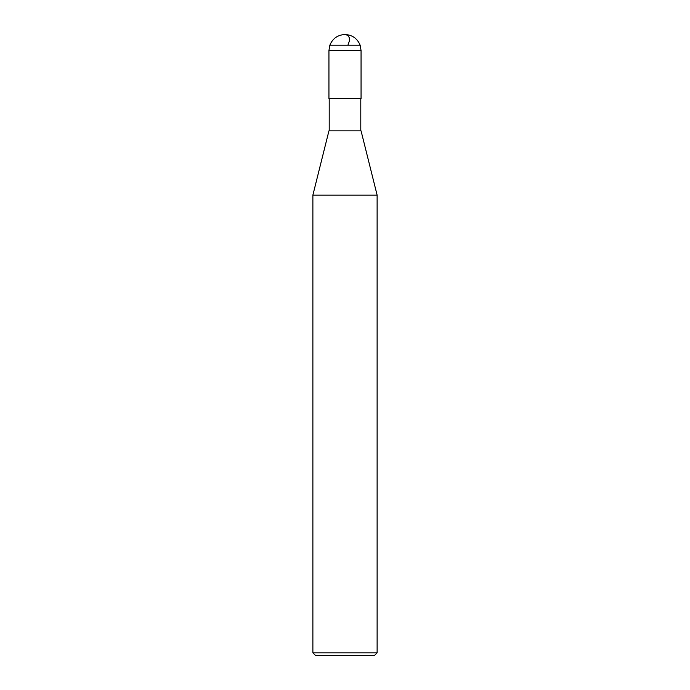 <?xml version="1.0" encoding="UTF-8"?>
<svg xmlns="http://www.w3.org/2000/svg" width="690" height="690" viewBox="0 0 690 690"><rect width="100%" height="100%" fill="white"/><g stroke="black" fill="none" stroke-linecap="round" stroke-linejoin="round"><path stroke-width="1.03" d="M329.855 45.204C332.666 38.476 337.712 34.905 345 34.5C352.288 34.905 357.334 38.476 360.146 45.204L329.855 45.204L360.146 45.204C357.334 38.476 352.288 34.905 345 34.5C337.712 34.905 332.666 38.476 329.855 45.204L360.146 45.204L329.855 45.204L328.94 50.56L329.855 45.204M360.146 45.204L361.06 50.56L328.94 50.56L361.06 50.56L361.06 98.739L328.94 98.739L328.94 50.56L328.94 98.739L361.06 98.739L361.06 50.56L360.146 45.204M360.792 98.739L360.792 130.858L360.792 98.739M329.208 130.858L329.208 98.739L329.208 130.858M361.06 130.858L328.94 130.858L361.06 130.858L377.12 195.106L312.88 195.106L328.94 130.858L312.88 195.106L377.12 195.106L377.12 652.826L312.88 652.826L312.88 195.106L312.88 652.826L377.12 652.826L374.446 655.5L315.554 655.5L312.88 652.826L315.554 655.5L374.446 655.5L377.12 652.826L377.12 195.106L361.06 130.858M345.138 34.5L347.726 35.319L349.347 37.691L349.39 40.952L347.907 45.204"/></g></svg>
